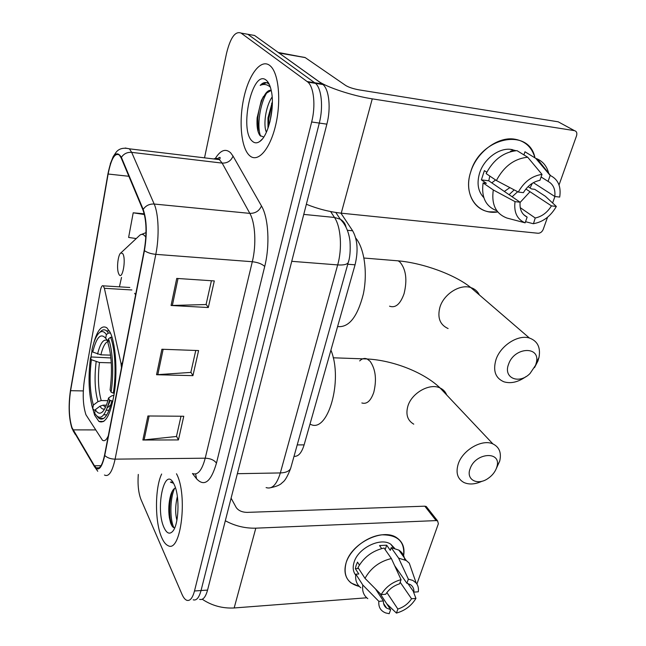 <?xml version="1.0" encoding="UTF-8"?>
<svg xmlns="http://www.w3.org/2000/svg" width="646" height="646" viewBox="0 0 646 646"><rect width="100%" height="100%" fill="white"/><g stroke="black" fill="none" stroke-linecap="round" stroke-linejoin="round"><path stroke-width="0.97" d="M121.48 367.736L120.988 363.286L104.394 288.302L103.303 285.839C102.116 285.177 101.131 286.792 100.348 290.692L84.489 379.557C82.413 393.64 82.906 405.397 85.975 414.821L102.448 440.217C104.49 441.533 106.437 440.063 108.294 435.816M91.7 404.977L94.639 415.176L98.886 421.418C105.686 424.406 110.942 414.167 114.665 390.701C117.524 368.737 115.368 342.59 110.062 332.189L106.881 327.853C101.826 324.688 97.401 329.904 93.613 343.494M340.918 213.148L352.643 230.775C357.561 239.626 358.368 250.971 355.058 264.812L304.121 444.876C301.625 452.943 298.266 456.754 294.027 456.31M92.039 350.479L90.908 357.537M267.799 81.848L267.517 82.292L267.799 81.848M171.23 493.568L171.182 493.972L171.23 493.568M199.614 599.343C202.925 600.336 205.573 597.259 207.56 590.089L326.868 124.153C331.067 108.415 329.177 89.665 323 84.553L254.581 35.473L244.374 33.673M193.186 599.803C196.457 600.804 199.073 597.72 201.043 590.533L319.294 123.079C323.452 107.276 321.595 88.47 315.49 83.35L247.846 34.286L315.49 83.35C321.595 88.47 323.452 107.276 319.294 123.079L201.043 590.533C199.073 597.72 196.457 600.804 193.186 599.803M161.823 537.803C163.648 541.962 165.707 544.562 167.976 545.595C180.872 553.727 188.083 494.844 176.487 473.768C188.083 494.844 180.872 553.727 167.976 545.595C165.707 544.562 163.648 541.962 161.823 537.803C154.765 522.501 154.733 488.239 161.653 474.027C154.733 488.239 154.765 522.501 161.823 537.803M249.13 155.185L249.954 155.928C258.029 162.808 270.036 149.307 275.648 125.187C281.373 101.156 278.741 73.216 270.343 65.957L269.624 65.359C260.782 58.641 248.92 74.427 243.881 97.691C238.721 120.867 240.998 147.167 249.13 155.185L249.954 155.928C258.029 162.808 270.036 149.307 275.648 125.187C281.373 101.156 278.741 73.216 270.343 65.957L269.624 65.359C260.782 58.641 248.92 74.427 243.881 97.691C238.721 120.867 240.998 147.167 249.13 155.185M72.013 427.709C68.969 417.704 68.5 405.365 70.6 390.693L108.124 174.024C111.16 158.666 114.931 152.359 119.437 155.105L121.23 158.028L143.008 210.087C146.553 220.367 146.957 233.779 144.219 250.301L104.571 455.059C102.359 465.362 99.565 469.626 96.206 467.849L94.429 465.782L72.013 427.709M71.916 428.282L94.348 466.452C98.345 471.96 101.81 468.302 104.741 455.47L144.429 250.632C147.24 233.682 146.828 219.931 143.186 209.393L121.391 157.358C116.409 149.468 111.936 154.935 107.955 173.774L70.462 390.354C68.314 405.389 68.791 418.027 71.916 428.282M171.077 524.132L170.051 518.811M138.284 474.422C137.558 484.597 138.462 492.979 141.006 499.568L182.002 594.328C183.416 597.558 184.982 599.536 186.718 600.271C189.948 601.281 192.54 598.18 194.494 590.985L311.663 121.989C315.789 106.122 313.964 87.258 307.932 82.139L241.071 33.083C235.249 30.838 230.396 37.621 226.512 53.424L204.524 157.842M147.91 415.976L183.771 416.25L178.433 439.926L142.871 440.023L147.91 415.976M176.738 278.418L214.302 280.929L208.303 307.528L171.069 305.485L176.738 278.418M161.896 349.244L198.588 350.568L192.936 375.649L156.55 374.728L161.896 349.244M144.236 213.834L133.205 212.8L128.619 237.437L136.249 238.56M121.521 277.433L119.421 286.832M192.936 375.649L190.893 372.185M195.762 350.471L190.845 372.403L156.55 374.728M208.303 307.528L206.114 304.331M211.412 280.735L206.074 304.532L171.069 305.485M178.433 439.926L176.519 436.244M181.009 416.226L176.463 436.478L142.871 440.023M133.205 212.8L144.413 214.537M176.899 520.305C175.123 513.352 175.276 505.43 177.359 496.548M164.108 527.774C166.741 533.362 169.575 534.589 172.595 531.44C178.781 525.182 179.943 496.935 174.501 485.235L174.04 484.234C164.714 463.973 154.862 508.717 164.108 527.774M175.147 488.013C173.378 488.998 171.909 491.323 170.73 495.006C168.711 502.322 168.259 509.896 169.381 517.737L170.609 522.921C171.812 526.28 173.185 527.919 174.727 527.822M172.644 482.263L170.423 482.118L173.556 483.289M170.423 482.118L171.416 481.948M174.008 527.758C170.011 521.007 169.518 499.245 174.63 488.328M171.852 525.683L170.294 519.19C169.026 509.775 169.648 500.618 172.159 491.719L172.369 491.089M359.265 586.423C347.362 583.435 342.978 575.554 346.111 562.771C350.326 549.181 366.985 536.18 381.899 534.831C398.122 534.759 405.3 542.002 403.451 556.545C405.139 548.284 402.918 542.034 396.797 537.795C382.989 527.685 351.521 543.011 346.111 562.771C343.591 571.573 345.279 578.332 351.19 583.047L359.265 586.423M202.263 599.254C211.856 605.665 222.49 608.572 234.167 607.967L366.734 597.792M225.317 520.749C234.926 525.957 245.092 528.436 255.808 528.17L436.131 520.595L424.818 506.181L247.006 512.383C242 512.23 238.406 510.606 236.21 507.514L231.098 498.171M424.818 506.181L426.279 506.521L437.608 520.918L438.368 523.736L416.904 584.008M437.608 520.918L436.131 520.595M426.279 506.521L427.143 507.619M400.157 582.224L411.542 598.753C408.248 603.744 403.685 607.175 397.863 609.049L386.881 592.543M379.945 593.416L390.612 609.654L386.615 608.104C384.338 606.457 383.264 604.075 383.393 600.974L375.512 588.942M355.72 575.142C353.055 571.718 352.506 567.438 354.065 562.295C358.054 547.945 380.906 536.891 390.887 544.32L394.569 548.244M360.856 587.787C356.713 584.622 355.042 580.092 355.849 574.197L358.788 574.003L355.357 568.698L356.108 565.436L357.488 562.125L359.402 565.04M394.633 565.646L406.907 583.298L408.369 579.147L398.606 558.12L391.21 547.638L390.297 550.344L386.679 545.192L379.549 545.563L381.641 548.575M357.997 567.584C363.666 557.32 372.346 550.804 384.047 548.026L391.379 558.54L401.053 579.648L399.599 583.814C393.664 585.688 389.029 589.176 385.694 594.272L381.14 594.619L365.006 578.356L357.997 567.584M391.21 547.638L398.881 550.134C402.264 552.378 404.202 555.56 404.687 559.678M355.849 574.197L362.81 585.01L378.855 601.337L383.393 600.974M367.8 598.648C363.633 595.491 361.97 590.945 362.81 585.01M365.006 578.356C370.78 568.004 379.565 561.398 391.379 558.54M398.606 558.12L406.334 560.583L409.289 563.167L412.221 571.645M390.612 609.654L389.207 613.7L385.694 612.933C380.615 610.938 378.338 607.07 378.855 601.337M381.14 594.619C385.694 587.053 392.324 582.062 401.053 579.648M408.369 579.147L412.834 580.423L416.145 582.983C418.083 585.341 418.802 588.288 418.309 591.801L413.9 592.14L407.901 583.524M406.907 583.298L410.452 584.646C412.955 586.35 414.11 588.845 413.9 592.14M411.542 598.753L415.943 598.406L413.157 591.074M415.943 598.406C411.445 605.762 404.945 610.656 396.442 613.086L397.863 609.049M386.793 603.84L396.442 613.086M355.357 568.698L358.595 568.496M385.178 549.649L386.679 545.192M496.403 468.293L496.863 466.872C501.974 450.706 475.424 452.321 470.11 468.746C465.693 479.768 477.66 485.945 488.134 478.395C492.066 475.674 494.82 472.307 496.403 468.293M482.094 481.213C475.206 484.395 469.149 484.823 463.917 482.497C457.449 478.896 455.575 472.678 458.28 463.844C462.746 449.915 482.215 438.771 492.906 443.915C499.35 447.097 501.619 452.806 499.721 461.042L496.233 468.73M106.388 405.179L103.231 405.139L99.936 406.229L95.325 409.677C97.401 413.246 99.645 414.102 102.076 412.237C104.595 410.089 106.76 405.341 108.56 397.976L109.554 400.173L112.897 401.174M106.372 334.58L105.686 338.31C100.736 332.617 96.424 337.196 92.758 352.054L91.877 350.116C93.953 340.781 96.593 334.862 99.791 332.367C102.092 330.776 104.281 331.511 106.372 334.58L108.455 333.029L106.542 330.833C104.886 329.541 103.215 329.492 101.511 330.695L99.775 332.383M108.455 333.029L110.498 333.118M112.081 337.357L110.571 337.293L108.471 338.851C112.792 349.752 114.019 373.679 111.08 392.162L113.333 393.148C116.458 373.792 115.149 348.622 110.571 337.293M113.333 393.148L114.326 393.164M97.175 416.42L99.056 418.39C103.885 421.216 108.132 415.467 111.798 401.158M103.723 414.797L106.824 414.821M95.325 409.677L94.671 413.198C100.001 421.426 104.959 417.082 109.554 400.173M111.08 392.162L110.086 389.982C112.436 371.385 111.742 355.801 107.995 343.212L108.471 338.851M92.758 352.054L100.881 354.824L110.571 355.147M108.068 341.031L105.686 338.31M108.56 397.976L111.669 395.877L114.003 395.247M310.177 424.131C327.587 434.346 343.462 380.486 330.922 350.14M95.245 410.121L94.187 410.113L92.733 408.571C88.744 394.569 88.001 377.635 90.505 357.779L91.837 356.988L110.894 357.957M109.037 410.258L106.34 410.234M90.505 357.779L91.377 359.725C89.196 377.434 89.859 392.542 93.379 405.066L92.733 408.571M111.274 362.85L99.468 362.503L91.377 359.725M93.379 405.066L97.958 401.642L101.228 400.56L107.866 400.657M535.582 365.24L536.277 362.915C540.993 345.626 514.248 346.692 508.547 364.304C503 378.112 519.142 384.717 530.035 373.501L535.582 365.24M526.005 376.602C518.245 382.133 510.881 383.861 503.904 381.802C495.377 378.112 492.753 370.675 496.031 359.491C500.593 345.545 518.116 334.321 529.413 338.028C537.577 341.007 540.775 347.475 538.982 357.44L537.908 361.041L534.508 367.622M122.78 253.676L120.899 252.901C118.145 254.266 116.506 267.589 118.404 273.008L118.961 274.332C122.32 281.034 126.422 259.159 122.78 253.676M337.592 326.561C348.856 327.78 357.424 316.992 363.294 294.213C367.824 272.927 364.368 248.169 355.72 238.051M532.344 183.278L530.075 187.954L532.344 183.278M497.775 211.961C477.539 215.368 462.875 194.971 470.684 172.038C480.358 137.009 529.155 127.004 534.969 157.874C531.795 146.755 524.609 140.465 513.4 138.987C496.782 137.025 476.441 152.755 470.684 172.038C464.321 191.103 473.138 209.385 488.885 211.807L497.775 211.961M279.25 53.15L318.22 81.057C326.303 87.153 352.732 95.907 372.266 98.854L574.423 130.629L558.192 121.811L359.039 89.867C353.281 88.801 348.848 87.347 345.739 85.506L305.187 57.583L278.927 53.004M306.357 204.265C317.743 208.876 329.379 211.848 341.25 213.18L538.029 233.254C540.347 233.23 542.075 231.938 543.213 229.387L547.542 217.234M574.423 130.629C576.603 131.267 577.306 132.995 576.539 135.813L559.032 184.974M554.922 196.505L552.613 202.997M512.415 149.606L512.787 150.623L512.415 149.606M278.313 52.479L305.187 57.583M495.563 179.959L491.784 182.866M525.901 189.02L551.458 205.88C547.259 212.566 541.849 216.604 535.219 217.993L520.224 207.632M523.736 214.722L527.144 217.104C521.863 214.407 519.513 209.449 520.103 202.222L488.772 180.799L489.797 176.059M509.88 187.615L504.34 191.45M483.806 197.603C478.04 191.539 476.627 183.399 479.566 173.185C483.814 159.134 498.672 147.781 510.736 149.355L515.992 150.688M496.863 210.766C485.784 206.567 481.197 197.288 483.103 182.915L486.39 183.319L481.391 179.871L484.387 170.617L486.793 172.232M512.536 151.188L510.485 151.212L511.026 151.544M511.858 149.501L512.02 150.147M486.139 173.58C493.447 159.635 503.735 151.988 516.994 150.639L527.709 157.228L542.002 174.388L539.935 180.331C533.152 181.679 527.629 185.79 523.381 192.669L518.294 192.048L496.403 180.525L486.139 173.58M541.106 176.988L548.074 181.381L550.158 175.47L535.76 158.351L524.964 151.77L523.914 154.887M524.964 151.77L531.997 156.057M483.103 182.915L493.286 189.964L515.032 201.633L520.103 202.222M527.144 217.104L525.15 222.846L507.037 218.073C495.87 213.874 491.283 204.507 493.286 189.964M496.403 180.525C503.872 166.393 514.313 158.625 527.709 157.228M535.76 158.351L537.31 158.956C543.375 161.791 547.21 166.765 548.809 173.871M525.15 222.846C517.107 219.406 513.731 212.332 515.032 201.633M518.294 192.048C524.164 181.728 532.07 175.841 542.002 174.388M550.158 175.47L550.594 175.647C558.233 179.572 561.269 186.726 559.694 197.087L554.801 196.489L533.37 182.673M548.074 181.381C553.299 184.272 555.544 189.31 554.801 196.489M514.192 189.892L509.08 194.688M517.68 191.725L512.125 196.772M551.458 205.88L556.343 206.454L545.369 196.279L534.702 189.318L531.569 188.931L528.081 186.646M530.011 191.725L520.07 202.481M556.343 206.454C550.642 216.297 543.02 222.038 533.467 223.678L535.219 217.993M525.545 221.707L533.208 223.702M481.391 179.871L488.772 180.799M266.41 132.18C263.084 125.494 265.579 106.21 272.152 97.021M267.993 128.255L267.977 117.863L272.354 101.931M271.199 90.287C269.293 89.98 267.379 91.134 265.474 93.751L271.215 90.392M269.374 84.586L268.332 83.625C265.789 81.727 263.084 82.308 260.209 85.369C263.867 83.73 267.25 84.327 270.359 87.153M252.32 141.199C254.54 143.259 257.003 143.364 259.716 141.506C268.34 136.241 275.083 107.519 271.32 90.868C270.222 85.627 268.526 82.074 266.233 80.201C252.457 68.282 238.81 130.242 252.32 141.199M265.474 93.751L261.307 100.55L257.14 117.79C256.591 126.261 257.536 132.18 259.983 135.531L263.738 137.033M260.209 85.369L266.483 82.664M267.912 82.946L268.72 83.277M260.58 136.161C256.785 126.495 259.708 103.812 267.25 92.047M269.883 122.046L272.127 108.14M258.142 131.76L257.811 118.509C258.44 111.169 260.176 104.119 263.027 97.368L263.406 96.512M268.445 126.955L268.801 118.476L272.346 102.908M297.217 444.908L304.121 444.876M347.758 264.238L355.058 264.812M347.37 230.275L352.643 230.775M120.988 363.286L122.328 363.327M104.394 288.302L131.881 289.965M207.56 590.089L194.494 590.985M322.281 83.972L307.221 81.549M326.868 124.153L311.663 121.989M266.104 487.577C271.99 489.547 276.738 484.662 280.348 472.937L237.365 473.696M291.031 467.026L290.611 468.512C289.15 471.265 285.726 472.735 280.348 472.937L337.68 264.908C342.412 248.371 340.902 226.819 334.483 217.46L303.765 214.399M335.815 212.477L340.256 219.212L334.483 217.46L330.623 211.557M348.501 261.557L348.202 262.639C346.918 264.521 343.414 265.28 337.68 264.908L291.75 261.323M270.908 487.649C276.868 486.398 280.679 484.694 282.334 482.53C284.789 481.141 287.543 476.465 290.611 468.512L348.202 262.639C349.97 257.738 350.56 250.608 349.995 241.241C348.8 231.777 345.553 224.437 340.256 219.212C343.43 221.053 345.36 223.742 346.046 227.263M70.6 390.693L83.294 390.919M215.344 158.431C220.528 150.13 225.624 148.249 230.622 152.803L233.028 156.082L261.469 205.945C268.526 217.67 270.085 245.335 264.707 266.483L216.458 463.158C210.951 481.9 204.314 487.108 196.554 478.775L192.46 473.494C197.684 475.585 201.932 470.482 205.218 458.192L252.303 261.727C256.494 244.842 255.323 222.87 249.84 213.382L222.151 163.099L219.414 159.635C217.621 158.222 215.74 157.995 213.753 158.956M75.307 434.459L72.958 430.502M144.429 250.632C147.223 252.626 151.011 253.87 155.807 254.346L115.093 459.153C110.644 459.04 107.196 457.82 104.741 455.47M143.186 209.393C145.778 205.614 149.444 203.821 154.176 204.031C158.658 213.794 159.441 236.686 155.807 254.346L252.303 261.727C257.964 262.381 262.098 263.964 264.707 266.483M97.756 471.257L94.348 466.452M216.458 463.158C214.254 460.089 210.507 458.434 205.218 458.192L115.093 459.153C112.275 471.919 108.73 477.2 104.458 475.012M121.391 157.358C123.782 153.748 127.205 152.085 131.671 152.367L154.176 204.031L249.84 213.382C255.412 213.422 259.296 210.935 261.469 205.945M125.211 148.015L129.434 148.83L131.671 152.367L222.151 163.099C227.432 163.236 231.058 160.894 233.028 156.082M241.071 33.083L247.846 34.286M196.554 478.775L195.633 473.97M108.124 174.024L128.861 176.277M73.03 429.873L95.398 429.913M94.429 465.782L101.026 465.693M163.147 349.292L157.802 374.704M149.129 415.984L144.09 439.958M178.021 278.507L172.345 305.501M255.808 528.17L234.167 607.967M446.701 394.989C445.465 391.775 443.253 389.441 440.071 387.971C429.776 382.779 411.688 392.93 407.876 406.132C405.567 414.522 407.529 420.53 413.763 424.164M359.677 360.92C362.067 358.546 364.554 357.9 367.138 358.982L370.101 361.275C375.625 369.221 376.852 379.565 373.784 392.316C370.788 400.932 366.807 404.477 361.841 402.959M103.231 405.139L105.411 407.465M107.309 407.828L110.87 404.759M107.947 340.886C103.901 338.141 100.429 342.55 97.546 354.105M99.936 406.229C101.374 408.595 102.932 409.524 104.612 409.007M108.076 405.575L110.321 400.512M107.987 341.468C105.161 342.533 102.787 346.983 100.881 354.824M96.149 361.784C94.268 377.321 94.865 390.612 97.958 401.642M99.468 362.503C97.675 377.329 98.265 390.014 101.228 400.56M479.364 294.939C477.604 291.289 474.745 288.835 470.797 287.567C460 283.804 443.818 294.043 439.942 307.165C437.197 317.695 439.91 324.825 448.09 328.539M392.962 260.419L398.227 260.847L399.979 262.115C406.043 269.398 407.408 279.904 404.081 293.647C400.334 304.145 395.489 308.32 389.546 306.18M145.834 237.34L145.536 236.856C143.856 234.377 142.031 233.763 140.061 234.999L138.373 236.581M134.634 293.3L135.612 294.729M317.679 83.229L317.566 83.681M372.266 98.854L341.25 213.18M279.088 53.029L304.855 57.446M103.828 421.45L98.886 421.418M103.303 285.839L129.822 287.478M323 84.553L307.932 82.139M216.749 159.312C221.788 155.032 219.882 159.061 219.414 159.635L129.434 148.83C123.443 147.425 119.009 148.556 116.143 152.222L113.195 156.607L110.288 163.89M96.206 467.849L99.201 467.801M170.73 495.006L172.159 491.719M169.373 517.737L170.294 519.19M386.615 608.104L383.554 603.421M393.487 547.986L390.887 544.32M406.334 560.583L398.881 550.134M416.145 582.983L409.289 563.167M496.863 466.872L499.721 461.042M333.199 357.795L367.138 358.982C392.954 360.242 424.075 372.387 440.071 387.971L492.906 443.915M105.508 407.246L104.983 408.32M109.392 330.954L106.542 330.833M103.699 418.422L99.056 418.39M99.791 332.367L101.511 330.695M103.312 410.953L102.076 412.237M536.277 362.915L538.982 357.44M363.948 258.037L398.227 260.847C423.195 263.067 454.945 274.647 470.797 287.567L529.413 338.028M120.899 252.901L140.061 234.999L146.028 232.617M513.425 151.019L510.736 149.355M550.594 175.647L537.31 158.956M262.195 139.156L259.716 141.506M268.583 83.843L269.059 83.915M261.315 100.55L263.027 97.368M257.14 117.79L257.811 118.509M268.801 118.476L267.977 117.863M272.354 102.213L271.619 103.578"/></g></svg>
